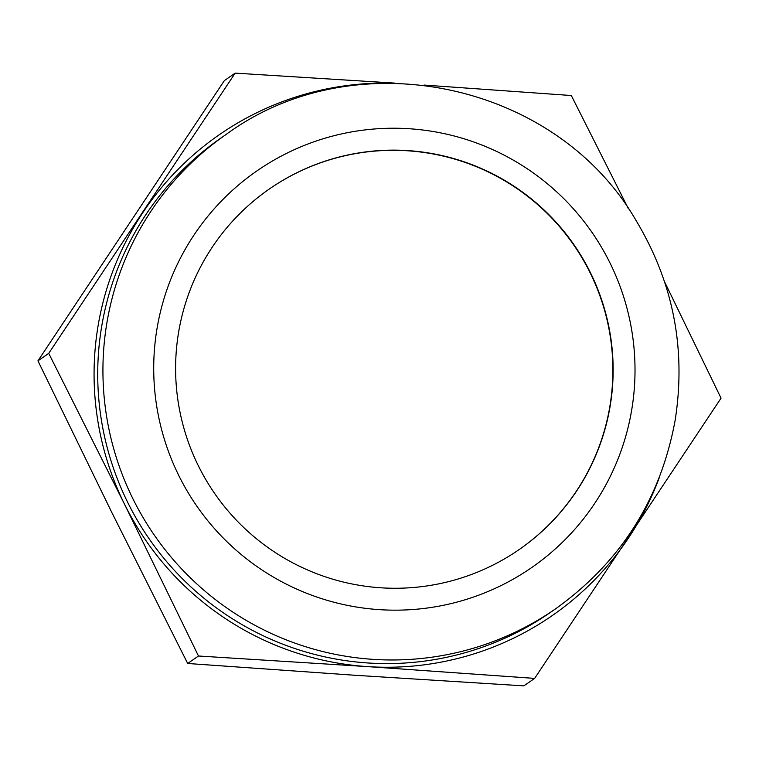 <?xml version="1.0" encoding="UTF-8"?>
<svg xmlns="http://www.w3.org/2000/svg" width="759" height="759" viewBox="0 0 759 759"><rect width="100%" height="100%" fill="white"/><g stroke="black" fill="none" stroke-linecap="round" stroke-linejoin="round"><path stroke-width="1.14" d="M386.265 83.082A292.443 291.333 55.3 0 0 142.815 212.653A292.443 291.333 55.3 0 0 124.476 504.09A292.443 291.333 55.3 0 0 367.422 666.601L198.478 656.004L124.476 504.09L48.737 353.371L235.157 73.13L224.36 80.606L37.95 360.848L111.953 512.761L187.691 663.48L354.908 675.273L523.843 685.87L534.64 678.394L367.422 666.601A292.443 291.333 55.3 0 0 628.708 537.676A292.443 291.333 55.3 0 0 659.41 477.278M664.599 281.864L721.05 398.152L534.64 678.394M235.157 73.13L394.576 83.092M424.063 85.065L571.309 95.52L628.471 208.858M198.478 656.004L187.691 663.48M48.737 353.371L37.95 360.848M269.322 189.01A219.332 218.507 -124.7 0 1 573.709 244.929A219.332 218.507 -124.7 0 1 519.156 549.573M380.62 587.779A219.332 218.507 -124.7 0 1 183.669 427.393A219.332 218.507 -124.7 0 1 269.454 188.915A219.332 218.507 -124.7 0 1 573.975 244.749A219.332 218.507 -124.7 0 1 519.289 549.478A219.332 218.507 -124.7 0 1 380.62 587.779M555.455 608.917L550.237 612.532A288.781 287.699 -124.7 0 1 367.65 662.958A288.781 287.699 -124.7 0 1 108.338 451.776A288.781 287.699 -124.7 0 1 221.286 137.787L226.505 134.172C356.569 38.994 557.258 83.196 636.289 220.897C673.299 282.671 686.259 349.083 675.168 420.144C660.662 499.242 620.748 562.163 555.455 608.917A288.781 287.699 -124.7 0 1 372.868 659.343A288.781 287.699 -124.7 0 1 113.546 448.161A288.781 287.699 -124.7 0 1 226.505 134.172M379.244 609.638A241.267 240.356 -124.7 0 1 193.934 235.119A241.267 240.356 -124.7 0 1 609.932 262.832A241.267 240.356 -124.7 0 1 379.244 609.638"/></g></svg>
